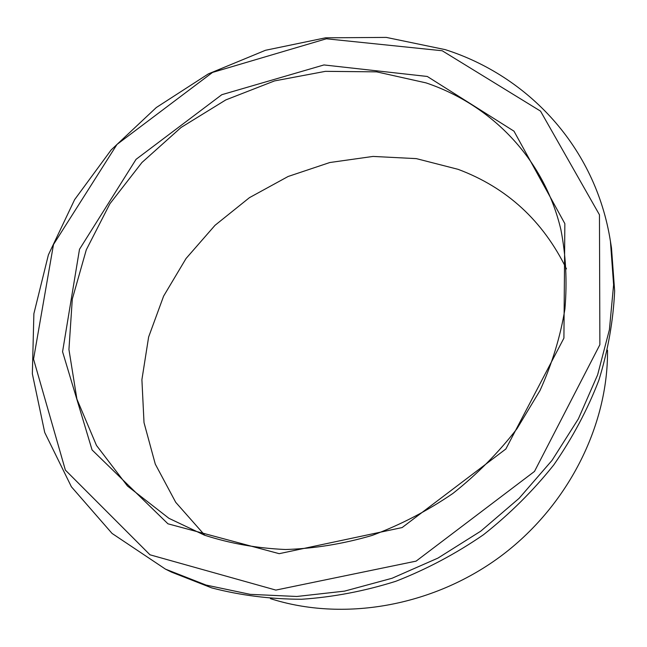<?xml version="1.0" encoding="UTF-8"?>
<svg xmlns="http://www.w3.org/2000/svg" width="647" height="647" viewBox="0 0 647 647"><rect width="100%" height="100%" fill="white"/><g stroke="black" fill="none" stroke-linecap="round" stroke-linejoin="round"><path stroke-width="0.97" d="M442.2 50.749L540.52 111.122L599.462 214.804L599.874 344.714L534.495 471.42L416.11 561.127L275.848 590.088L149.991 554.803L65.371 470.094L33.547 359.142L53.491 244.526L117.01 144.41L212.531 72.424L326.355 38.788L442.2 50.749M445.282 49.641C527.717 75.885 595.531 146.675 610.428 241.274L613.607 284.777L609.409 329.695L597.634 374.815L578.378 418.844L552.004 460.421L519.161 498.263L480.761 531.163L437.97 558.086L392.098 578.248L344.568 591.123L296.819 596.477L250.235 594.358L206.086 585.066L165.478 569.142L112.06 533.435L71.396 486.787L44.724 432.495L32.35 373.804L33.879 313.706L48.388 254.878L74.631 199.624L111.147 149.942L156.299 107.531L208.366 73.887L265.456 50.288L325.514 37.825L386.291 37.405L445.282 49.641M610.428 241.274L611.488 247.922L614.65 291.029C613.283 320.653 608.034 350.375 598.887 380.177C587.525 409.672 572.498 437.898 553.816 464.861C533.209 490.717 509.747 514.017 483.43 534.778C455.812 553.767 426.599 569.271 395.802 581.289C364.512 591.156 333.108 597.141 301.575 599.259C270.389 599.162 240.449 595.386 211.755 587.913L171.52 572.126L165.478 569.142M607.517 350.229C608.261 425.936 567.645 506.836 499.775 556.954C431.8 606.935 342.498 621.767 270.406 598.629M204.873 535.32L175.717 502.315L155.288 464.117L144.014 422.628L141.903 379.676L148.632 336.99L163.61 296.124L186.053 258.493L215.022 225.31L249.443 197.659L288.133 176.477L329.8 162.526L373.044 156.428L416.344 158.628L458.084 169.328C506.811 187.557 542.938 220.74 566.457 268.877M426.025 82.881C490.855 104.668 544.006 158.175 560.868 229.564C565.907 255.185 567.249 281.696 564.912 309.104C560.391 336.675 552.077 363.824 539.994 390.553L516.969 428.726C498.425 452.73 477.082 474.291 452.949 493.41C427.538 510.798 400.622 524.798 372.203 535.401C343.355 543.876 314.499 548.583 285.642 549.513C257.215 548.292 230.162 543.512 204.492 535.182L168.972 518.344L127.467 486.018L96.484 445.427L76.896 399.086L68.938 349.501L72.302 299.043L86.286 249.831L109.901 203.756L141.952 162.494L181.087 127.459L225.811 99.913L274.514 80.915L325.425 71.34L376.627 71.857L426.025 82.881M427.295 76.467L513.985 131.171L564.847 223.627L563.917 338.122L505.857 448.986L402.127 527.564L279.189 553.678L167.953 523.811L92.068 449.924L62.565 351.733L79.5 249.297L136.064 159.332L221.808 94.697L323.953 64.943L427.295 76.467"/></g></svg>
